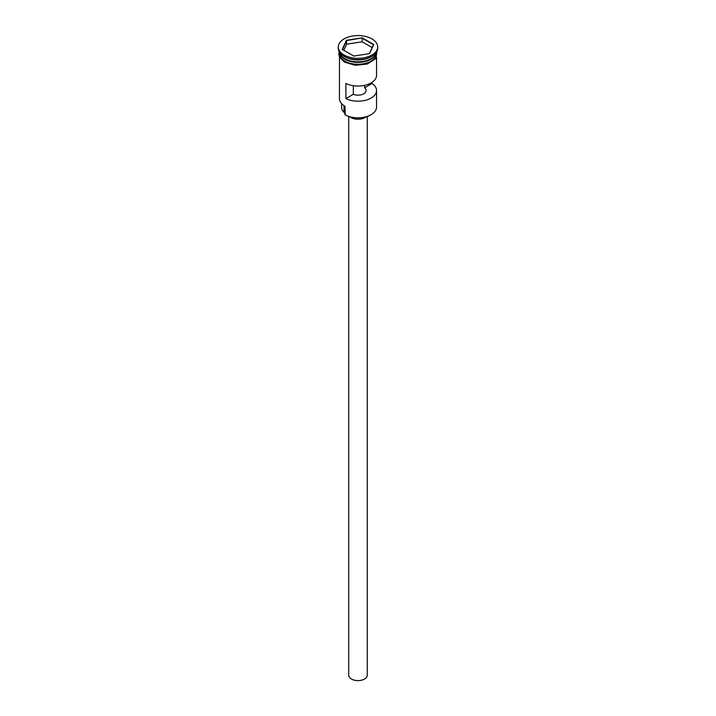 <?xml version="1.0" encoding="UTF-8"?>
<svg xmlns="http://www.w3.org/2000/svg" width="716" height="716" viewBox="0 0 716 716"><rect width="100%" height="100%" fill="white"/><g stroke="black" fill="none" stroke-linecap="round" stroke-linejoin="round"><path stroke-width="1.07" d="M370.942 114.802A18.079 10.436 180 0 1 370.781 114.891A18.079 10.436 180 0 1 345.219 114.891L344.888 114.703A18.544 10.704 0 0 0 371.112 114.703A18.544 10.704 0 0 0 376.544 107.14L376.544 90.484A18.544 10.704 0 0 0 372.06 83.504L372.06 82.322M345.219 114.891L344.96 106.228M367.272 116.475L367.272 675.251A9.272 5.352 180 0 1 361.544 680.2A9.272 5.352 180 0 1 351.449 679.037A9.272 5.352 180 0 1 348.728 675.251L348.728 116.475M366.413 116.753A10.427 6.023 180 0 1 350.625 117.451A10.427 6.023 180 0 1 349.587 116.753M339.572 52.304A18.544 10.704 0 0 0 344.888 58.685A18.544 10.704 0 0 0 364.14 61.218A18.544 10.704 0 0 0 376.428 52.304M339.474 52.152A18.544 10.704 0 0 0 344.888 59.258A18.544 10.704 0 0 0 364.721 61.666A18.544 10.704 0 0 0 376.526 52.152L376.544 53.584A18.544 10.704 0 0 1 365.097 63.473A18.544 10.704 0 0 1 344.888 61.146A18.544 10.704 0 0 1 339.456 53.584L339.456 52.125M338.301 46.952L338.301 48.276A19.699 11.375 0 0 0 344.065 56.322L344.888 56.797A18.544 10.704 0 0 0 371.112 56.797L371.935 56.322A19.699 11.375 0 0 0 377.699 48.276L377.699 46.952A19.699 11.375 0 0 0 371.935 38.915A19.699 11.375 0 0 0 350.464 36.444A19.699 11.375 0 0 0 338.301 46.952A19.699 11.375 0 0 0 344.065 54.998A19.699 11.375 0 0 0 365.536 57.468A19.699 11.375 0 0 0 377.699 46.952M344.888 56.797L344.065 56.322A19.699 11.375 0 0 0 371.935 56.322M376.544 57.101L376.544 75.341A18.544 10.704 180 0 1 365.733 85.07A18.544 10.704 180 0 1 345.909 83.459L345.909 98.602A18.544 10.704 0 0 0 365.733 100.213A18.544 10.704 0 0 0 376.544 90.484M364.632 85.338L364.632 87.791A8.109 4.681 180 0 1 366.109 90.484A8.109 4.681 180 0 1 361.741 94.637A8.109 4.681 180 0 1 353.328 94.315L345.909 98.602M372.06 83.504L364.632 87.791M362.224 37.85L373.77 44.517L369.546 53.619L353.776 56.063L342.23 49.395L346.455 40.293L362.224 37.85L346.642 40.588L342.49 49.547M339.456 57.101L339.456 98.62A18.544 10.704 0 0 0 344.888 106.192L344.888 106.192M341.657 103.677L341.657 107.516A16.343 9.433 180 0 0 343.993 112.367A6.954 4.019 180 0 1 344.888 113.781M353.328 94.315L353.328 85.705M372.195 47.578L362.153 41.788L346.642 44.186L346.455 40.293M346.642 44.186L343.805 50.308M362.153 41.788L362.153 38.19L373.51 44.741L369.384 53.646M371.031 58.739A18.312 10.57 180 0 1 345.049 58.784A18.312 10.57 180 0 1 344.969 58.739M340.762 55.069A18.312 10.57 0 0 0 345.049 58.972A18.312 10.57 0 0 0 375.238 55.069M339.456 52.384A18.661 10.776 0 0 0 344.808 61.2A18.661 10.776 0 0 0 366.091 63.285A18.661 10.776 0 0 0 376.544 52.384M343.993 112.367L343.993 105.628M376.813 51.659L375.452 58.855L367.201 64.037L355.333 65.299L344.521 62.176L339.438 57.047L338.766 54.067L339.187 51.659"/></g></svg>
